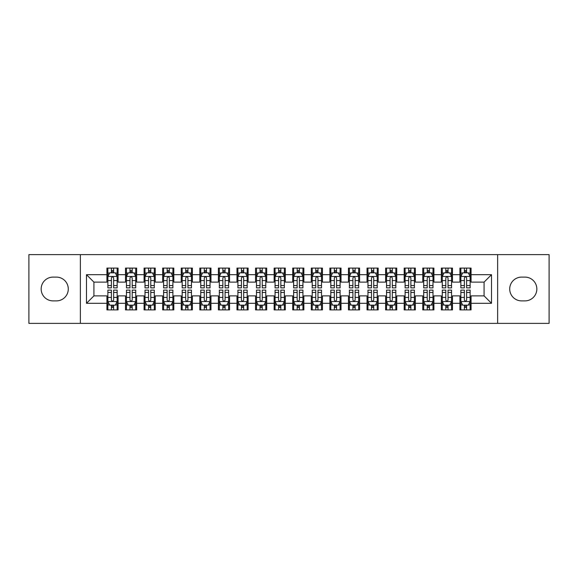 <?xml version="1.0" encoding="UTF-8"?>
<svg xmlns="http://www.w3.org/2000/svg" width="578" height="578" viewBox="0 0 578 578"><rect width="100%" height="100%" fill="white"/><g stroke="black" fill="none" stroke-linecap="round" stroke-linejoin="round"><path stroke-width="0.87" d="M497.636 323.369L549.1 323.369L549.1 254.631L497.636 254.631L497.636 323.369L80.364 323.369L80.364 254.631L28.9 254.631L28.9 323.369L80.364 323.369M497.636 254.631L80.364 254.631M86.49 303.305L86.49 274.695L106.93 274.695L106.93 282.129L93.925 282.129L93.925 295.871L86.49 303.305L106.93 303.305L106.93 309.902L118.078 309.902L118.078 303.305L125.505 303.305L125.505 309.902L136.654 309.902L136.654 303.305L144.088 303.305L144.088 309.902L155.236 309.902L155.236 303.305L162.664 303.305L162.664 309.902L173.812 309.902L173.812 303.305L181.246 303.305L181.246 309.902L192.395 309.902L192.395 303.305L199.822 303.305L199.822 309.902L210.97 309.902L210.97 303.305L218.405 303.305L218.405 309.902L229.545 309.902L229.545 303.305L236.98 303.305L236.98 309.902L248.128 309.902L248.128 303.305L255.555 303.305L255.555 309.902L266.704 309.902L266.704 303.305L274.138 303.305L274.138 309.902L285.286 309.902L285.286 303.305L292.714 303.305L292.714 309.902L303.862 309.902L303.862 303.305L311.296 303.305L311.296 309.902L322.445 309.902L322.445 303.305L329.872 303.305L329.872 309.902L341.02 309.902L341.02 303.305L348.455 303.305L348.455 309.902L359.595 309.902L359.595 303.305L367.03 303.305L367.03 309.902L378.178 309.902L378.178 303.305L385.605 303.305L385.605 309.902L396.754 309.902L396.754 303.305L404.188 303.305L404.188 309.902L415.336 309.902L415.336 303.305L422.764 303.305L422.764 309.902L433.912 309.902L433.912 303.305L441.346 303.305L441.346 309.902L452.495 309.902L452.495 303.305L459.922 303.305L459.922 309.902L471.07 309.902L471.07 295.871L484.075 295.871L484.075 282.129L471.07 282.129L471.07 274.695L491.51 274.695L491.51 303.305L471.07 303.305M471.07 274.695L471.07 268.098L459.922 268.098L459.922 274.695L452.495 274.695L452.495 268.098L441.346 268.098L441.346 274.695L433.912 274.695L433.912 268.098L422.764 268.098L422.764 274.695L415.336 274.695L415.336 268.098L404.188 268.098L404.188 274.695L396.754 274.695L396.754 268.098L385.605 268.098L385.605 274.695L378.178 274.695L378.178 268.098L367.03 268.098L367.03 274.695L359.595 274.695L359.595 268.098L348.455 268.098L348.455 274.695L341.02 274.695L341.02 268.098L329.872 268.098L329.872 274.695L322.445 274.695L322.445 268.098L311.296 268.098L311.296 274.695L303.862 274.695L303.862 268.098L292.714 268.098L292.714 274.695L285.286 274.695L285.286 268.098L274.138 268.098L274.138 274.695L266.704 274.695L266.704 268.098L255.555 268.098L255.555 274.695L248.128 274.695L248.128 268.098L236.98 268.098L236.98 274.695L229.545 274.695L229.545 268.098L218.405 268.098L218.405 274.695L210.97 274.695L210.97 268.098L199.822 268.098L199.822 274.695L192.395 274.695L192.395 268.098L181.246 268.098L181.246 274.695L173.812 274.695L173.812 268.098L162.664 268.098L162.664 274.695L155.236 274.695L155.236 268.098L144.088 268.098L144.088 274.695L136.654 274.695L136.654 268.098L125.505 268.098L125.505 274.695L118.078 274.695L118.078 268.098L106.93 268.098L106.93 274.695M452.495 303.305L452.495 295.871L459.922 295.871L459.922 303.305M491.51 274.695L484.075 282.129M433.912 303.305L433.912 295.871L441.346 295.871L441.346 303.305M459.922 274.695L459.922 282.129L452.495 282.129L452.495 274.695M415.336 303.305L415.336 295.871L422.764 295.871L422.764 303.305M441.346 274.695L441.346 282.129L433.912 282.129L433.912 274.695M396.754 303.305L396.754 295.871L404.188 295.871L404.188 303.305M422.764 274.695L422.764 282.129L415.336 282.129L415.336 274.695M378.178 303.305L378.178 295.871L385.605 295.871L385.605 303.305M404.188 274.695L404.188 282.129L396.754 282.129L396.754 274.695M359.595 303.305L359.595 295.871L367.03 295.871L367.03 303.305M385.605 274.695L385.605 282.129L378.178 282.129L378.178 274.695M341.02 303.305L341.02 295.871L348.455 295.871L348.455 303.305M367.03 274.695L367.03 282.129L359.595 282.129L359.595 274.695M322.445 303.305L322.445 295.871L329.872 295.871L329.872 303.305M348.455 274.695L348.455 282.129L341.02 282.129L341.02 274.695M303.862 303.305L303.862 295.871L311.296 295.871L311.296 303.305M329.872 274.695L329.872 282.129L322.445 282.129L322.445 274.695M285.286 303.305L285.286 295.871L292.714 295.871L292.714 303.305M311.296 274.695L311.296 282.129L303.862 282.129L303.862 274.695M266.704 303.305L266.704 295.871L274.138 295.871L274.138 303.305M292.714 274.695L292.714 282.129L285.286 282.129L285.286 274.695M248.128 303.305L248.128 295.871L255.555 295.871L255.555 303.305M274.138 274.695L274.138 282.129L266.704 282.129L266.704 274.695M229.545 303.305L229.545 295.871L236.98 295.871L236.98 303.305M255.555 274.695L255.555 282.129L248.128 282.129L248.128 274.695M210.97 303.305L210.97 295.871L218.405 295.871L218.405 303.305M236.98 274.695L236.98 282.129L229.545 282.129L229.545 274.695M192.395 303.305L192.395 295.871L199.822 295.871L199.822 303.305M218.405 274.695L218.405 282.129L210.97 282.129L210.97 274.695M173.812 303.305L173.812 295.871L181.246 295.871L181.246 303.305M199.822 274.695L199.822 282.129L192.395 282.129L192.395 274.695M155.236 303.305L155.236 295.871L162.664 295.871L162.664 303.305M181.246 274.695L181.246 282.129L173.812 282.129L173.812 274.695M136.654 303.305L136.654 295.871L144.088 295.871L144.088 303.305M162.664 274.695L162.664 282.129L155.236 282.129L155.236 274.695M118.078 303.305L118.078 295.871L125.505 295.871L125.505 303.305M144.088 274.695L144.088 282.129L136.654 282.129L136.654 274.695M93.925 295.871L106.93 295.871L106.93 303.305M125.505 274.695L125.505 282.129L118.078 282.129L118.078 274.695M459.922 272.744L460.854 272.744M470.138 272.744L471.07 272.744M441.346 272.744L442.271 272.744M451.562 272.744L452.495 272.744M422.764 272.744L423.696 272.744M432.987 272.744L433.912 272.744M404.188 272.744L405.113 272.744M414.404 272.744L415.336 272.744M385.605 272.744L386.538 272.744M395.829 272.744L396.754 272.744M367.03 272.744L367.962 272.744M377.246 272.744L378.178 272.744M348.455 272.744L349.379 272.744M358.671 272.744L359.595 272.744M329.872 272.744L330.804 272.744M340.088 272.744L341.02 272.744M311.296 272.744L312.221 272.744M321.512 272.744L322.445 272.744M292.714 272.744L293.646 272.744M302.937 272.744L303.862 272.744M274.138 272.744L275.063 272.744M284.354 272.744L285.286 272.744M255.555 272.744L256.488 272.744M265.779 272.744L266.704 272.744M236.98 272.744L237.912 272.744M247.196 272.744L248.128 272.744M218.405 272.744L219.329 272.744M228.621 272.744L229.545 272.744M199.822 272.744L200.754 272.744M210.038 272.744L210.97 272.744M181.246 272.744L182.171 272.744M191.463 272.744L192.395 272.744M162.664 272.744L163.596 272.744M172.887 272.744L173.812 272.744M144.088 272.744L145.013 272.744M154.304 272.744L155.236 272.744M125.505 272.744L126.438 272.744M135.729 272.744L136.654 272.744M106.93 272.744L107.862 272.744M117.146 272.744L118.078 272.744M106.93 305.256L107.862 305.256M117.146 305.256L118.078 305.256M125.505 305.256L126.438 305.256M135.729 305.256L136.654 305.256M144.088 305.256L145.013 305.256M154.304 305.256L155.236 305.256M162.664 305.256L163.596 305.256M172.887 305.256L173.812 305.256M181.246 305.256L182.171 305.256M191.463 305.256L192.395 305.256M199.822 305.256L200.754 305.256M210.038 305.256L210.97 305.256M218.405 305.256L219.329 305.256M228.621 305.256L229.545 305.256M236.98 305.256L237.912 305.256M247.196 305.256L248.128 305.256M255.555 305.256L256.488 305.256M265.779 305.256L266.704 305.256M274.138 305.256L275.063 305.256M284.354 305.256L285.286 305.256M292.714 305.256L293.646 305.256M302.937 305.256L303.862 305.256M311.296 305.256L312.221 305.256M321.512 305.256L322.445 305.256M329.872 305.256L330.804 305.256M340.088 305.256L341.02 305.256M348.455 305.256L349.379 305.256M358.671 305.256L359.595 305.256M367.03 305.256L367.962 305.256M377.246 305.256L378.178 305.256M385.605 305.256L386.538 305.256M395.829 305.256L396.754 305.256M404.188 305.256L405.113 305.256M414.404 305.256L415.336 305.256M422.764 305.256L423.696 305.256M432.987 305.256L433.912 305.256M441.346 305.256L442.271 305.256M451.562 305.256L452.495 305.256M459.922 305.256L460.854 305.256M470.138 305.256L471.07 305.256M86.49 274.695L93.925 282.129M484.075 295.871L491.51 303.305M53.053 277.108A11.892 11.892 0 0 0 41.161 289A11.892 11.892 0 0 0 53.053 300.892L56.398 300.892A11.892 11.892 0 0 0 68.283 289A11.892 11.892 0 0 0 56.398 277.108L53.053 277.108M524.947 300.892A11.892 11.892 0 0 0 536.839 289A11.892 11.892 0 0 0 524.947 277.108L521.602 277.108A11.892 11.892 0 0 0 509.717 289A11.892 11.892 0 0 0 521.602 300.892L524.947 300.892M113.62 270.511L111.388 270.511M117.146 285.554L113.62 285.554L113.62 287.887L117.146 287.887L117.146 276.551L115.289 272.838L109.719 272.838L107.862 276.551L107.862 287.887L111.388 287.887L111.388 285.554L107.862 285.554M107.862 276.551L107.862 268.098M117.146 276.551L117.146 268.098M111.388 272.838L111.388 268.098M113.62 268.098L113.62 272.838M113.62 285.554L113.62 277.946C112.876 276.515 112.132 276.515 111.388 277.946L111.388 285.554M113.62 272.744L111.388 272.744M111.388 307.489L113.62 307.489M107.862 292.446L111.388 292.446L111.388 290.113L107.862 290.113L107.862 301.449L109.719 305.162L115.289 305.162L117.146 301.449L117.146 290.113L113.62 290.113L113.62 292.446L117.146 292.446M117.146 301.449L117.146 309.902M107.862 301.449L107.862 309.902M113.62 305.162L113.62 309.902M111.388 309.902L111.388 305.162M111.388 292.446L111.388 300.054C112.132 301.485 112.876 301.485 113.62 300.054L113.62 292.446M111.388 305.256L113.62 305.256M132.196 270.511L129.971 270.511M135.729 285.554L132.196 285.554L132.196 287.887L135.729 287.887L135.729 276.551L133.872 272.838L128.294 272.838L126.438 276.551L126.438 287.887L129.971 287.887L129.971 285.554L126.438 285.554M126.438 276.551L126.438 268.098M135.729 276.551L135.729 268.098M129.971 272.838L129.971 268.098M132.196 268.098L132.196 272.838M132.196 285.554L132.196 277.946C131.452 276.515 130.715 276.515 129.971 277.946L129.971 285.554M132.196 272.744L129.971 272.744M150.779 270.511L148.546 270.511M154.304 285.554L150.779 285.554L150.779 287.887L154.304 287.887L154.304 276.551L152.448 272.838L146.877 272.838L145.013 276.551L145.013 287.887L148.546 287.887L148.546 285.554L145.013 285.554M145.013 276.551L145.013 268.098M154.304 276.551L154.304 268.098M148.546 272.838L148.546 268.098M150.779 268.098L150.779 272.838M150.779 285.554L150.779 277.946C150.034 276.515 149.29 276.515 148.546 277.946L148.546 285.554M150.779 272.744L148.546 272.744M129.971 307.489L132.196 307.489M126.438 292.446L129.971 292.446L129.971 290.113L126.438 290.113L126.438 301.449L128.294 305.162L133.872 305.162L135.729 301.449L135.729 290.113L132.196 290.113L132.196 292.446L135.729 292.446M135.729 301.449L135.729 309.902M126.438 301.449L126.438 309.902M132.196 305.162L132.196 309.902M129.971 309.902L129.971 305.162M129.971 292.446L129.971 300.054C130.707 301.485 131.452 301.485 132.196 300.054L132.196 292.446M129.971 305.256L132.196 305.256M148.546 307.489L150.779 307.489M145.013 292.446L148.546 292.446L148.546 290.113L145.013 290.113L145.013 301.449L146.877 305.162L152.448 305.162L154.304 301.449L154.304 290.113L150.779 290.113L150.779 292.446L154.304 292.446M154.304 301.449L154.304 309.902M145.013 301.449L145.013 309.902M150.779 305.162L150.779 309.902M148.546 309.902L148.546 305.162M148.546 292.446L148.546 300.054C149.29 301.485 150.034 301.485 150.779 300.054L150.779 292.446M148.546 305.256L150.779 305.256M169.354 270.511L167.121 270.511M172.887 285.554L169.354 285.554L169.354 287.887L172.887 287.887L172.887 276.551L171.023 272.838L165.453 272.838L163.596 276.551L163.596 287.887L167.121 287.887L167.121 285.554L163.596 285.554M163.596 276.551L163.596 268.098M172.887 276.551L172.887 268.098M167.121 272.838L167.121 268.098M169.354 268.098L169.354 272.838M169.354 285.554L169.354 277.946C168.61 276.515 167.866 276.515 167.121 277.946L167.121 285.554M169.354 272.744L167.121 272.744M187.929 270.511L185.704 270.511M191.463 285.554L187.929 285.554L187.929 287.887L191.463 287.887L191.463 276.551L189.606 272.838L184.028 272.838L182.171 276.551L182.171 287.887L185.704 287.887L185.704 285.554L182.171 285.554M182.171 276.551L182.171 268.098M191.463 276.551L191.463 268.098M185.704 272.838L185.704 268.098M187.929 268.098L187.929 272.838M187.929 285.554L187.929 277.946C187.193 276.515 186.448 276.515 185.704 277.946L185.704 285.554M187.929 272.744L185.704 272.744M167.121 307.489L169.354 307.489M163.596 292.446L167.121 292.446L167.121 290.113L163.596 290.113L163.596 301.449L165.453 305.162L171.023 305.162L172.887 301.449L172.887 290.113L169.354 290.113L169.354 292.446L172.887 292.446M172.887 301.449L172.887 309.902M163.596 301.449L163.596 309.902M169.354 305.162L169.354 309.902M167.121 309.902L167.121 305.162M167.121 292.446L167.121 300.054C167.866 301.485 168.61 301.485 169.354 300.054L169.354 292.446M167.121 305.256L169.354 305.256M185.704 307.489L187.929 307.489M182.171 292.446L185.704 292.446L185.704 290.113L182.171 290.113L182.171 301.449L184.028 305.162L189.606 305.162L191.463 301.449L191.463 290.113L187.929 290.113L187.929 292.446L191.463 292.446M191.463 301.449L191.463 309.902M182.171 301.449L182.171 309.902M187.929 305.162L187.929 309.902M185.704 309.902L185.704 305.162M185.704 292.446L185.704 300.054C186.448 301.485 187.185 301.485 187.929 300.054L187.929 292.446M185.704 305.256L187.929 305.256M206.512 270.511L204.28 270.511M210.038 285.554L206.512 285.554L206.512 287.887L210.038 287.887L210.038 276.551L208.181 272.838L202.611 272.838L200.754 276.551L200.754 287.887L204.28 287.887L204.28 285.554L200.754 285.554M200.754 276.551L200.754 268.098M210.038 276.551L210.038 268.098M204.28 272.838L204.28 268.098M206.512 268.098L206.512 272.838M206.512 285.554L206.512 277.946C205.768 276.515 205.024 276.515 204.28 277.946L204.28 285.554M206.512 272.744L204.28 272.744M204.28 307.489L206.512 307.489M200.754 292.446L204.28 292.446L204.28 290.113L200.754 290.113L200.754 301.449L202.611 305.162L208.181 305.162L210.038 301.449L210.038 290.113L206.512 290.113L206.512 292.446L210.038 292.446M210.038 301.449L210.038 309.902M200.754 301.449L200.754 309.902M206.512 305.162L206.512 309.902M204.28 309.902L204.28 305.162M204.28 292.446L204.28 300.054C205.024 301.485 205.768 301.485 206.512 300.054L206.512 292.446M204.28 305.256L206.512 305.256M225.088 270.511L222.862 270.511M228.621 285.554L225.088 285.554L225.088 287.887L228.621 287.887L228.621 276.551L226.764 272.838L221.186 272.838L219.329 276.551L219.329 287.887L222.862 287.887L222.862 285.554L219.329 285.554M219.329 276.551L219.329 268.098M228.621 276.551L228.621 268.098M222.862 272.838L222.862 268.098M225.088 268.098L225.088 272.838M225.088 285.554L225.088 277.946C224.351 276.515 223.607 276.515 222.862 277.946L222.862 285.554M225.088 272.744L222.862 272.744M222.862 307.489L225.088 307.489M219.329 292.446L222.862 292.446L222.862 290.113L219.329 290.113L219.329 301.449L221.186 305.162L226.764 305.162L228.621 301.449L228.621 290.113L225.088 290.113L225.088 292.446L228.621 292.446M228.621 301.449L228.621 309.902M219.329 301.449L219.329 309.902M225.088 305.162L225.088 309.902M222.862 309.902L222.862 305.162M222.862 292.446L222.862 300.054C223.599 301.485 224.343 301.485 225.088 300.054L225.088 292.446M222.862 305.256L225.088 305.256M243.67 270.511L241.438 270.511M247.196 285.554L243.67 285.554L243.67 287.887L247.196 287.887L247.196 276.551L245.339 272.838L239.769 272.838L237.912 276.551L237.912 287.887L241.438 287.887L241.438 285.554L237.912 285.554M237.912 276.551L237.912 268.098M247.196 276.551L247.196 268.098M241.438 272.838L241.438 268.098M243.67 268.098L243.67 272.838M243.67 285.554L243.67 277.946C242.926 276.515 242.182 276.515 241.438 277.946L241.438 285.554M243.67 272.744L241.438 272.744M241.438 307.489L243.67 307.489M237.912 292.446L241.438 292.446L241.438 290.113L237.912 290.113L237.912 301.449L239.769 305.162L245.339 305.162L247.196 301.449L247.196 290.113L243.67 290.113L243.67 292.446L247.196 292.446M247.196 301.449L247.196 309.902M237.912 301.449L237.912 309.902M243.67 305.162L243.67 309.902M241.438 309.902L241.438 305.162M241.438 292.446L241.438 300.054C242.182 301.485 242.926 301.485 243.67 300.054L243.67 292.446M241.438 305.256L243.67 305.256M262.246 270.511L260.021 270.511M265.779 285.554L262.246 285.554L262.246 287.887L265.779 287.887L265.779 276.551L263.922 272.838L258.344 272.838L256.488 276.551L256.488 287.887L260.021 287.887L260.021 285.554L256.488 285.554M256.488 276.551L256.488 268.098M265.779 276.551L265.779 268.098M260.021 272.838L260.021 268.098M262.246 268.098L262.246 272.838M262.246 285.554L262.246 277.946C261.502 276.515 260.765 276.515 260.021 277.946L260.021 285.554M262.246 272.744L260.021 272.744M260.021 307.489L262.246 307.489M256.488 292.446L260.021 292.446L260.021 290.113L256.488 290.113L256.488 301.449L258.344 305.162L263.922 305.162L265.779 301.449L265.779 290.113L262.246 290.113L262.246 292.446L265.779 292.446M265.779 301.449L265.779 309.902M256.488 301.449L256.488 309.902M262.246 305.162L262.246 309.902M260.021 309.902L260.021 305.162M260.021 292.446L260.021 300.054C260.757 301.485 261.502 301.485 262.246 300.054L262.246 292.446M260.021 305.256L262.246 305.256M280.829 270.511L278.596 270.511M284.354 285.554L280.829 285.554L280.829 287.887L284.354 287.887L284.354 276.551L282.498 272.838L276.927 272.838L275.063 276.551L275.063 287.887L278.596 287.887L278.596 285.554L275.063 285.554M275.063 276.551L275.063 268.098M284.354 276.551L284.354 268.098M278.596 272.838L278.596 268.098M280.829 268.098L280.829 272.838M280.829 285.554L280.829 277.946C280.084 276.515 279.34 276.515 278.596 277.946L278.596 285.554M280.829 272.744L278.596 272.744M278.596 307.489L280.829 307.489M275.063 292.446L278.596 292.446L278.596 290.113L275.063 290.113L275.063 301.449L276.927 305.162L282.498 305.162L284.354 301.449L284.354 290.113L280.829 290.113L280.829 292.446L284.354 292.446M284.354 301.449L284.354 309.902M275.063 301.449L275.063 309.902M280.829 305.162L280.829 309.902M278.596 309.902L278.596 305.162M278.596 292.446L278.596 300.054C279.34 301.485 280.084 301.485 280.829 300.054L280.829 292.446M278.596 305.256L280.829 305.256M299.404 270.511L297.171 270.511M302.937 285.554L299.404 285.554L299.404 287.887L302.937 287.887L302.937 276.551L301.073 272.838L295.502 272.838L293.646 276.551L293.646 287.887L297.171 287.887L297.171 285.554L293.646 285.554M293.646 276.551L293.646 268.098M302.937 276.551L302.937 268.098M297.171 272.838L297.171 268.098M299.404 268.098L299.404 272.838M299.404 285.554L299.404 277.946C298.66 276.515 297.916 276.515 297.171 277.946L297.171 285.554M299.404 272.744L297.171 272.744M297.171 307.489L299.404 307.489M293.646 292.446L297.171 292.446L297.171 290.113L293.646 290.113L293.646 301.449L295.502 305.162L301.073 305.162L302.937 301.449L302.937 290.113L299.404 290.113L299.404 292.446L302.937 292.446M302.937 301.449L302.937 309.902M293.646 301.449L293.646 309.902M299.404 305.162L299.404 309.902M297.171 309.902L297.171 305.162M297.171 292.446L297.171 300.054C297.916 301.485 298.66 301.485 299.404 300.054L299.404 292.446M297.171 305.256L299.404 305.256M317.979 270.511L315.754 270.511M321.512 285.554L317.979 285.554L317.979 287.887L321.512 287.887L321.512 276.551L319.656 272.838L314.078 272.838L312.221 276.551L312.221 287.887L315.754 287.887L315.754 285.554L312.221 285.554M312.221 276.551L312.221 268.098M321.512 276.551L321.512 268.098M315.754 272.838L315.754 268.098M317.979 268.098L317.979 272.838M317.979 285.554L317.979 277.946C317.243 276.515 316.498 276.515 315.754 277.946L315.754 285.554M317.979 272.744L315.754 272.744M315.754 307.489L317.979 307.489M312.221 292.446L315.754 292.446L315.754 290.113L312.221 290.113L312.221 301.449L314.078 305.162L319.656 305.162L321.512 301.449L321.512 290.113L317.979 290.113L317.979 292.446L321.512 292.446M321.512 301.449L321.512 309.902M312.221 301.449L312.221 309.902M317.979 305.162L317.979 309.902M315.754 309.902L315.754 305.162M315.754 292.446L315.754 300.054C316.498 301.485 317.235 301.485 317.979 300.054L317.979 292.446M315.754 305.256L317.979 305.256M336.562 270.511L334.33 270.511M340.088 285.554L336.562 285.554L336.562 287.887L340.088 287.887L340.088 276.551L338.231 272.838L332.661 272.838L330.804 276.551L330.804 287.887L334.33 287.887L334.33 285.554L330.804 285.554M330.804 276.551L330.804 268.098M340.088 276.551L340.088 268.098M334.33 272.838L334.33 268.098M336.562 268.098L336.562 272.838M336.562 285.554L336.562 277.946C335.818 276.515 335.074 276.515 334.33 277.946L334.33 285.554M336.562 272.744L334.33 272.744M334.33 307.489L336.562 307.489M330.804 292.446L334.33 292.446L334.33 290.113L330.804 290.113L330.804 301.449L332.661 305.162L338.231 305.162L340.088 301.449L340.088 290.113L336.562 290.113L336.562 292.446L340.088 292.446M340.088 301.449L340.088 309.902M330.804 301.449L330.804 309.902M336.562 305.162L336.562 309.902M334.33 309.902L334.33 305.162M334.33 292.446L334.33 300.054C335.074 301.485 335.818 301.485 336.562 300.054L336.562 292.446M334.33 305.256L336.562 305.256M355.138 270.511L352.912 270.511M358.671 285.554L355.138 285.554L355.138 287.887L358.671 287.887L358.671 276.551L356.814 272.838L351.236 272.838L349.379 276.551L349.379 287.887L352.912 287.887L352.912 285.554L349.379 285.554M349.379 276.551L349.379 268.098M358.671 276.551L358.671 268.098M352.912 272.838L352.912 268.098M355.138 268.098L355.138 272.838M355.138 285.554L355.138 277.946C354.401 276.515 353.657 276.515 352.912 277.946L352.912 285.554M355.138 272.744L352.912 272.744M352.912 307.489L355.138 307.489M349.379 292.446L352.912 292.446L352.912 290.113L349.379 290.113L349.379 301.449L351.236 305.162L356.814 305.162L358.671 301.449L358.671 290.113L355.138 290.113L355.138 292.446L358.671 292.446M358.671 301.449L358.671 309.902M349.379 301.449L349.379 309.902M355.138 305.162L355.138 309.902M352.912 309.902L352.912 305.162M352.912 292.446L352.912 300.054C353.649 301.485 354.393 301.485 355.138 300.054L355.138 292.446M352.912 305.256L355.138 305.256M373.72 270.511L371.488 270.511M377.246 285.554L373.72 285.554L373.72 287.887L377.246 287.887L377.246 276.551L375.389 272.838L369.819 272.838L367.962 276.551L367.962 287.887L371.488 287.887L371.488 285.554L367.962 285.554M367.962 276.551L367.962 268.098M377.246 276.551L377.246 268.098M371.488 272.838L371.488 268.098M373.72 268.098L373.72 272.838M373.72 285.554L373.72 277.946C372.976 276.515 372.232 276.515 371.488 277.946L371.488 285.554M373.72 272.744L371.488 272.744M371.488 307.489L373.72 307.489M367.962 292.446L371.488 292.446L371.488 290.113L367.962 290.113L367.962 301.449L369.819 305.162L375.389 305.162L377.246 301.449L377.246 290.113L373.72 290.113L373.72 292.446L377.246 292.446M377.246 301.449L377.246 309.902M367.962 301.449L367.962 309.902M373.72 305.162L373.72 309.902M371.488 309.902L371.488 305.162M371.488 292.446L371.488 300.054C372.232 301.485 372.976 301.485 373.72 300.054L373.72 292.446M371.488 305.256L373.72 305.256M392.296 270.511L390.071 270.511M395.829 285.554L392.296 285.554L392.296 287.887L395.829 287.887L395.829 276.551L393.972 272.838L388.394 272.838L386.538 276.551L386.538 287.887L390.071 287.887L390.071 285.554L386.538 285.554M386.538 276.551L386.538 268.098M395.829 276.551L395.829 268.098M390.071 272.838L390.071 268.098M392.296 268.098L392.296 272.838M392.296 285.554L392.296 277.946C391.552 276.515 390.815 276.515 390.071 277.946L390.071 285.554M392.296 272.744L390.071 272.744M390.071 307.489L392.296 307.489M386.538 292.446L390.071 292.446L390.071 290.113L386.538 290.113L386.538 301.449L388.394 305.162L393.972 305.162L395.829 301.449L395.829 290.113L392.296 290.113L392.296 292.446L395.829 292.446M395.829 301.449L395.829 309.902M386.538 301.449L386.538 309.902M392.296 305.162L392.296 309.902M390.071 309.902L390.071 305.162M390.071 292.446L390.071 300.054C390.807 301.485 391.552 301.485 392.296 300.054L392.296 292.446M390.071 305.256L392.296 305.256M410.879 270.511L408.646 270.511M414.404 285.554L410.879 285.554L410.879 287.887L414.404 287.887L414.404 276.551L412.548 272.838L406.977 272.838L405.113 276.551L405.113 287.887L408.646 287.887L408.646 285.554L405.113 285.554M405.113 276.551L405.113 268.098M414.404 276.551L414.404 268.098M408.646 272.838L408.646 268.098M410.879 268.098L410.879 272.838M410.879 285.554L410.879 277.946C410.134 276.515 409.39 276.515 408.646 277.946L408.646 285.554M410.879 272.744L408.646 272.744M408.646 307.489L410.879 307.489M405.113 292.446L408.646 292.446L408.646 290.113L405.113 290.113L405.113 301.449L406.977 305.162L412.548 305.162L414.404 301.449L414.404 290.113L410.879 290.113L410.879 292.446L414.404 292.446M414.404 301.449L414.404 309.902M405.113 301.449L405.113 309.902M410.879 305.162L410.879 309.902M408.646 309.902L408.646 305.162M408.646 292.446L408.646 300.054C409.39 301.485 410.134 301.485 410.879 300.054L410.879 292.446M408.646 305.256L410.879 305.256M429.454 270.511L427.221 270.511M432.987 285.554L429.454 285.554L429.454 287.887L432.987 287.887L432.987 276.551L431.123 272.838L425.553 272.838L423.696 276.551L423.696 287.887L427.221 287.887L427.221 285.554L423.696 285.554M423.696 276.551L423.696 268.098M432.987 276.551L432.987 268.098M427.221 272.838L427.221 268.098M429.454 268.098L429.454 272.838M429.454 285.554L429.454 277.946C428.71 276.515 427.966 276.515 427.221 277.946L427.221 285.554M429.454 272.744L427.221 272.744M427.221 307.489L429.454 307.489M423.696 292.446L427.221 292.446L427.221 290.113L423.696 290.113L423.696 301.449L425.553 305.162L431.123 305.162L432.987 301.449L432.987 290.113L429.454 290.113L429.454 292.446L432.987 292.446M432.987 301.449L432.987 309.902M423.696 301.449L423.696 309.902M429.454 305.162L429.454 309.902M427.221 309.902L427.221 305.162M427.221 292.446L427.221 300.054C427.966 301.485 428.71 301.485 429.454 300.054L429.454 292.446M427.221 305.256L429.454 305.256M448.029 270.511L445.804 270.511M451.562 285.554L448.029 285.554L448.029 287.887L451.562 287.887L451.562 276.551L449.706 272.838L444.128 272.838L442.271 276.551L442.271 287.887L445.804 287.887L445.804 285.554L442.271 285.554M442.271 276.551L442.271 268.098M451.562 276.551L451.562 268.098M445.804 272.838L445.804 268.098M448.029 268.098L448.029 272.838M448.029 285.554L448.029 277.946C447.293 276.515 446.548 276.515 445.804 277.946L445.804 285.554M448.029 272.744L445.804 272.744M445.804 307.489L448.029 307.489M442.271 292.446L445.804 292.446L445.804 290.113L442.271 290.113L442.271 301.449L444.128 305.162L449.706 305.162L451.562 301.449L451.562 290.113L448.029 290.113L448.029 292.446L451.562 292.446M451.562 301.449L451.562 309.902M442.271 301.449L442.271 309.902M448.029 305.162L448.029 309.902M445.804 309.902L445.804 305.162M445.804 292.446L445.804 300.054C446.548 301.485 447.285 301.485 448.029 300.054L448.029 292.446M445.804 305.256L448.029 305.256M466.612 270.511L464.38 270.511M470.138 285.554L466.612 285.554L466.612 287.887L470.138 287.887L470.138 276.551L468.281 272.838L462.711 272.838L460.854 276.551L460.854 287.887L464.38 287.887L464.38 285.554L460.854 285.554M460.854 276.551L460.854 268.098M470.138 276.551L470.138 268.098M464.38 272.838L464.38 268.098M466.612 268.098L466.612 272.838M466.612 285.554L466.612 277.946C465.868 276.515 465.124 276.515 464.38 277.946L464.38 285.554M466.612 272.744L464.38 272.744M464.38 307.489L466.612 307.489M460.854 292.446L464.38 292.446L464.38 290.113L460.854 290.113L460.854 301.449L462.711 305.162L468.281 305.162L470.138 301.449L470.138 290.113L466.612 290.113L466.612 292.446L470.138 292.446M470.138 301.449L470.138 309.902M460.854 301.449L460.854 309.902M466.612 305.162L466.612 309.902M464.38 309.902L464.38 305.162M464.38 292.446L464.38 300.054C465.124 301.485 465.868 301.485 466.612 300.054L466.612 292.446M464.38 305.256L466.612 305.256M117.103 276.457L107.905 276.457M107.862 273.062L109.603 273.062M115.405 273.062L117.146 273.062M111.388 280.576L107.862 280.576M117.146 280.576L113.62 280.576M113.62 271.696L111.388 271.696M107.905 301.543L117.103 301.543M117.146 304.938L115.405 304.938M109.603 304.938L107.862 304.938M113.62 297.424L117.146 297.424M107.862 297.424L111.388 297.424M111.388 306.304L113.62 306.304M135.678 276.457L126.481 276.457M126.438 273.062L128.186 273.062M133.98 273.062L135.729 273.062M129.971 280.576L126.438 280.576M135.729 280.576L132.196 280.576M132.196 271.696L129.971 271.696M154.261 276.457L145.064 276.457M145.013 273.062L146.761 273.062M152.556 273.062L154.304 273.062M148.546 280.576L145.013 280.576M154.304 280.576L150.779 280.576M150.779 271.696L148.546 271.696M126.481 301.543L135.678 301.543M135.729 304.938L133.98 304.938M128.186 304.938L126.438 304.938M132.196 297.424L135.729 297.424M126.438 297.424L129.971 297.424M129.971 306.304L132.196 306.304M145.064 301.543L154.261 301.543M154.304 304.938L152.556 304.938M146.761 304.938L145.013 304.938M150.779 297.424L154.304 297.424M145.013 297.424L148.546 297.424M148.546 306.304L150.779 306.304M172.836 276.457L163.639 276.457M163.596 273.062L165.344 273.062M171.139 273.062L172.887 273.062M167.121 280.576L163.596 280.576M172.887 280.576L169.354 280.576M169.354 271.696L167.121 271.696M191.419 276.457L182.222 276.457M182.171 273.062L183.92 273.062M189.714 273.062L191.463 273.062M185.704 280.576L182.171 280.576M191.463 280.576L187.929 280.576M187.929 271.696L185.704 271.696M163.639 301.543L172.836 301.543M172.887 304.938L171.139 304.938M165.344 304.938L163.596 304.938M169.354 297.424L172.887 297.424M163.596 297.424L167.121 297.424M167.121 306.304L169.354 306.304M182.222 301.543L191.419 301.543M191.463 304.938L189.714 304.938M183.92 304.938L182.171 304.938M187.929 297.424L191.463 297.424M182.171 297.424L185.704 297.424M185.704 306.304L187.929 306.304M209.995 276.457L200.797 276.457M200.754 273.062L202.495 273.062M208.297 273.062L210.038 273.062M204.28 280.576L200.754 280.576M210.038 280.576L206.512 280.576M206.512 271.696L204.28 271.696M200.797 301.543L209.995 301.543M210.038 304.938L208.297 304.938M202.495 304.938L200.754 304.938M206.512 297.424L210.038 297.424M200.754 297.424L204.28 297.424M204.28 306.304L206.512 306.304M228.57 276.457L219.38 276.457M219.329 273.062L221.078 273.062M226.872 273.062L228.621 273.062M222.862 280.576L219.329 280.576M228.621 280.576L225.088 280.576M225.088 271.696L222.862 271.696M219.38 301.543L228.57 301.543M228.621 304.938L226.872 304.938M221.078 304.938L219.329 304.938M225.088 297.424L228.621 297.424M219.329 297.424L222.862 297.424M222.862 306.304L225.088 306.304M247.153 276.457L237.955 276.457M237.912 273.062L239.653 273.062M245.455 273.062L247.196 273.062M241.438 280.576L237.912 280.576M247.196 280.576L243.67 280.576M243.67 271.696L241.438 271.696M237.955 301.543L247.153 301.543M247.196 304.938L245.455 304.938M239.653 304.938L237.912 304.938M243.67 297.424L247.196 297.424M237.912 297.424L241.438 297.424M241.438 306.304L243.67 306.304M265.728 276.457L256.531 276.457M256.488 273.062L258.236 273.062M264.03 273.062L265.779 273.062M260.021 280.576L256.488 280.576M265.779 280.576L262.246 280.576M262.246 271.696L260.021 271.696M256.531 301.543L265.728 301.543M265.779 304.938L264.03 304.938M258.236 304.938L256.488 304.938M262.246 297.424L265.779 297.424M256.488 297.424L260.021 297.424M260.021 306.304L262.246 306.304M284.311 276.457L275.114 276.457M275.063 273.062L276.811 273.062M282.606 273.062L284.354 273.062M278.596 280.576L275.063 280.576M284.354 280.576L280.829 280.576M280.829 271.696L278.596 271.696M275.114 301.543L284.311 301.543M284.354 304.938L282.606 304.938M276.811 304.938L275.063 304.938M280.829 297.424L284.354 297.424M275.063 297.424L278.596 297.424M278.596 306.304L280.829 306.304M302.886 276.457L293.689 276.457M293.646 273.062L295.394 273.062M301.189 273.062L302.937 273.062M297.171 280.576L293.646 280.576M302.937 280.576L299.404 280.576M299.404 271.696L297.171 271.696M293.689 301.543L302.886 301.543M302.937 304.938L301.189 304.938M295.394 304.938L293.646 304.938M299.404 297.424L302.937 297.424M293.646 297.424L297.171 297.424M297.171 306.304L299.404 306.304M321.469 276.457L312.272 276.457M312.221 273.062L313.97 273.062M319.764 273.062L321.512 273.062M315.754 280.576L312.221 280.576M321.512 280.576L317.979 280.576M317.979 271.696L315.754 271.696M312.272 301.543L321.469 301.543M321.512 304.938L319.764 304.938M313.97 304.938L312.221 304.938M317.979 297.424L321.512 297.424M312.221 297.424L315.754 297.424M315.754 306.304L317.979 306.304M340.045 276.457L330.847 276.457M330.804 273.062L332.545 273.062M338.347 273.062L340.088 273.062M334.33 280.576L330.804 280.576M340.088 280.576L336.562 280.576M336.562 271.696L334.33 271.696M330.847 301.543L340.045 301.543M340.088 304.938L338.347 304.938M332.545 304.938L330.804 304.938M336.562 297.424L340.088 297.424M330.804 297.424L334.33 297.424M334.33 306.304L336.562 306.304M358.62 276.457L349.43 276.457M349.379 273.062L351.128 273.062M356.922 273.062L358.671 273.062M352.912 280.576L349.379 280.576M358.671 280.576L355.138 280.576M355.138 271.696L352.912 271.696M349.43 301.543L358.62 301.543M358.671 304.938L356.922 304.938M351.128 304.938L349.379 304.938M355.138 297.424L358.671 297.424M349.379 297.424L352.912 297.424M352.912 306.304L355.138 306.304M377.203 276.457L368.005 276.457M367.962 273.062L369.703 273.062M375.505 273.062L377.246 273.062M371.488 280.576L367.962 280.576M377.246 280.576L373.72 280.576M373.72 271.696L371.488 271.696M368.005 301.543L377.203 301.543M377.246 304.938L375.505 304.938M369.703 304.938L367.962 304.938M373.72 297.424L377.246 297.424M367.962 297.424L371.488 297.424M371.488 306.304L373.72 306.304M395.778 276.457L386.581 276.457M386.538 273.062L388.286 273.062M394.08 273.062L395.829 273.062M390.071 280.576L386.538 280.576M395.829 280.576L392.296 280.576M392.296 271.696L390.071 271.696M386.581 301.543L395.778 301.543M395.829 304.938L394.08 304.938M388.286 304.938L386.538 304.938M392.296 297.424L395.829 297.424M386.538 297.424L390.071 297.424M390.071 306.304L392.296 306.304M414.361 276.457L405.164 276.457M405.113 273.062L406.861 273.062M412.656 273.062L414.404 273.062M408.646 280.576L405.113 280.576M414.404 280.576L410.879 280.576M410.879 271.696L408.646 271.696M405.164 301.543L414.361 301.543M414.404 304.938L412.656 304.938M406.861 304.938L405.113 304.938M410.879 297.424L414.404 297.424M405.113 297.424L408.646 297.424M408.646 306.304L410.879 306.304M432.936 276.457L423.739 276.457M423.696 273.062L425.444 273.062M431.239 273.062L432.987 273.062M427.221 280.576L423.696 280.576M432.987 280.576L429.454 280.576M429.454 271.696L427.221 271.696M423.739 301.543L432.936 301.543M432.987 304.938L431.239 304.938M425.444 304.938L423.696 304.938M429.454 297.424L432.987 297.424M423.696 297.424L427.221 297.424M427.221 306.304L429.454 306.304M451.519 276.457L442.322 276.457M442.271 273.062L444.02 273.062M449.814 273.062L451.562 273.062M445.804 280.576L442.271 280.576M451.562 280.576L448.029 280.576M448.029 271.696L445.804 271.696M442.322 301.543L451.519 301.543M451.562 304.938L449.814 304.938M444.02 304.938L442.271 304.938M448.029 297.424L451.562 297.424M442.271 297.424L445.804 297.424M445.804 306.304L448.029 306.304M470.095 276.457L460.897 276.457M460.854 273.062L462.595 273.062M468.397 273.062L470.138 273.062M464.38 280.576L460.854 280.576M470.138 280.576L466.612 280.576M466.612 271.696L464.38 271.696M460.897 301.543L470.095 301.543M470.138 304.938L468.397 304.938M462.595 304.938L460.854 304.938M466.612 297.424L470.138 297.424M460.854 297.424L464.38 297.424M464.38 306.304L466.612 306.304"/></g></svg>
